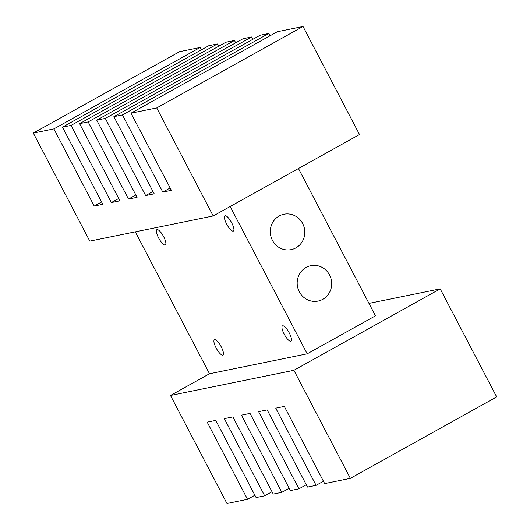 <?xml version="1.0" encoding="UTF-8"?>
<svg xmlns="http://www.w3.org/2000/svg" width="530" height="530" viewBox="0 0 530 530"><rect width="100%" height="100%" fill="white"/><g stroke="black" fill="none" stroke-linecap="round" stroke-linejoin="round"><path stroke-width="0.79" d="M233.2 231.146A8.738 2.511 60.9 0 1 226.78 224.303A8.738 2.511 60.9 0 1 224.912 215.796A8.738 2.511 60.9 0 1 225.131 215.717A8.738 2.511 60.9 0 1 231.55 222.56A8.738 2.511 60.9 0 1 233.412 231.067A8.738 2.511 60.9 0 1 233.2 231.146M290.751 341.24A8.738 2.511 60.9 0 1 284.332 334.397A8.738 2.511 60.9 0 1 282.47 325.89A8.738 2.511 60.9 0 1 282.689 325.811A8.738 2.511 60.9 0 1 289.108 332.648A8.738 2.511 60.9 0 1 290.97 341.161A8.738 2.511 60.9 0 1 290.751 341.24M165.155 245.026A8.738 2.511 60.9 0 1 158.735 238.182A8.738 2.511 60.9 0 1 156.867 229.669A8.738 2.511 60.9 0 1 157.085 229.589A8.738 2.511 60.9 0 1 163.505 236.433A8.738 2.511 60.9 0 1 165.373 244.946A8.738 2.511 60.9 0 1 165.155 245.026M222.713 355.113A8.738 2.511 60.9 0 1 216.293 348.276A8.738 2.511 60.9 0 1 214.425 339.763A8.738 2.511 60.9 0 1 214.643 339.684A8.738 2.511 60.9 0 1 221.063 346.527A8.738 2.511 60.9 0 1 222.925 355.04A8.738 2.511 60.9 0 1 222.713 355.113M254.877 495.219L247.53 499.306L207.19 422.138L215.763 420.389L256.103 497.557L264.675 495.808L224.329 418.64L232.902 416.898L273.241 494.066L281.814 492.317L241.468 415.149L250.041 413.4L290.38 490.568L298.953 488.819L258.607 411.651L267.18 409.909L307.519 487.077L316.092 485.328L275.746 408.16L284.319 406.411L324.665 483.579L350.37 478.338L496.683 396.91L440.198 288.87L293.892 370.298L350.37 478.338M152.998 191.496L145.651 195.583L105.304 118.415L251.618 36.987L252.836 39.326M170.137 187.998L162.79 192.085L122.45 114.917L268.756 33.489L260.184 35.238L113.877 116.666L154.217 193.834L145.651 195.583M118.713 198.485L111.373 202.573L71.027 125.405L217.333 43.977L218.559 46.315M135.859 194.987L128.512 199.075L88.166 121.907L234.479 40.479L225.906 42.228L79.599 123.656L119.939 200.824L111.373 202.573M289.161 488.229L281.814 492.317M323.439 481.24L316.092 485.328M306.3 484.731L298.953 488.819M272.016 491.721L264.675 495.808M251.618 36.987L243.045 38.73L96.738 120.158L137.078 197.326L128.512 199.075M234.479 40.479L235.698 42.817M131.016 113.168L156.728 107.928L303.034 26.5L277.322 31.74L131.016 113.168L171.362 190.336L162.79 192.085M268.756 33.489L269.982 35.828M101.574 201.976L94.227 206.064L53.888 128.896L200.194 47.468L201.42 49.813M217.333 43.977L208.767 45.719L62.46 127.147L102.8 204.322L94.227 206.064M368.973 303.398L440.198 288.87M247.53 499.306L226.966 503.5L170.488 395.466L209.502 373.749L135.316 231.848M303.034 26.5L359.512 134.534L213.206 215.962L89.802 241.13L33.317 133.09L179.63 51.662L200.194 47.468M33.317 133.09L53.888 128.896M113.877 116.666L122.45 114.917M79.599 123.656L88.166 121.907M62.46 127.147L71.027 125.405M298.463 168.513L375.472 315.827L307.195 353.828L230.186 206.514M295.886 247.888A18.066 17.232 78.5 0 0 303.723 225.946A18.066 17.232 78.5 0 0 283.934 214.239A18.066 17.232 78.5 0 0 279.211 215.988A18.066 17.232 78.5 0 0 271.373 237.93A18.066 17.232 78.5 0 0 291.156 249.637A18.066 17.232 78.5 0 0 295.886 247.888M322.777 299.331A18.066 17.232 78.5 0 0 330.614 277.389A18.066 17.232 78.5 0 0 310.832 265.682A18.066 17.232 78.5 0 0 306.101 267.438A18.066 17.232 78.5 0 0 298.264 289.373A18.066 17.232 78.5 0 0 318.053 301.086A18.066 17.232 78.5 0 0 322.777 299.331M307.195 353.828L209.502 373.749M293.892 370.298L170.488 395.466M156.728 107.928L213.206 215.962M96.738 120.158L105.304 118.415"/></g></svg>
